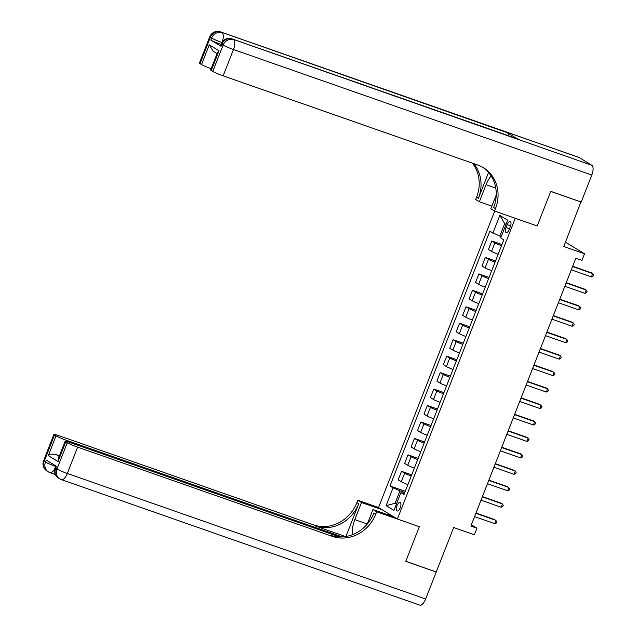 <?xml version="1.0" encoding="UTF-8"?>
<svg xmlns="http://www.w3.org/2000/svg" width="637" height="637" viewBox="0 0 637 637"><rect width="100%" height="100%" fill="white"/><g stroke="black" fill="none" stroke-linecap="round" stroke-linejoin="round"><path stroke-width="0.96" d="M400.243 507.721A4.539 1.879 -70.7 0 0 400.108 502.442A4.539 1.879 -70.7 0 0 396.978 505.73A4.539 1.879 -70.7 0 0 397.114 511.009A4.539 1.879 -70.7 0 0 400.243 507.721M494.702 211.078L378.529 507.522L357.811 500.26L356.879 502.633A35.457 32.161 -58.6 0 1 313.515 524.864L58.779 435.636A8.512 0.685 21.4 0 0 53.914 434.402A8.512 0.685 21.4 0 0 54.519 434.944L44.208 461.268L45.482 462.048L46.254 460.073L56.446 466.292L55.674 468.267L56.948 469.047L67.267 442.723L65.762 441.799L58.023 461.546L48.293 455.606C50.1 454.117 52.72 453.767 56.144 454.555L59.209 456.426M565.481 242.195L584.511 253.765L581.931 260.35L575.84 258.216L470.87 526.058L476.97 528.192L471.372 524.777M67.267 442.723A8.512 0.685 21.4 0 0 77.634 447.15L67.323 473.474L425.659 598.987L436.234 572.002L405.761 561.332L419.329 526.711L405.785 561.269L436.257 571.938L453.671 527.516L474.39 534.777L476.97 528.192M580.912 201.913L563.793 246.511L584.511 253.765M579.097 157.498L220.76 31.985A8.512 3.519 -70.7 0 0 220.474 31.85L578.818 157.363A8.512 3.519 109.3 0 1 579.097 157.498L591.837 165.278A8.512 3.519 109.3 0 1 591.805 175.04L581.231 202.025L550.758 191.347L537.19 225.968L550.734 191.411L581.199 202.088M507.211 224.622L506.073 227.52A4.395 1.815 -70.7 0 0 506.2 232.632A4.395 1.815 -70.7 0 0 509.234 229.447L510.364 226.549A4.395 1.815 -70.7 0 0 510.237 221.437A4.395 1.815 -70.7 0 0 507.211 224.622L510.627 225.817M375.742 514.139A35.457 32.161 -58.6 0 1 332.371 536.37L330.539 535.255A35.457 32.161 -58.6 0 0 373.903 513.024L375.742 514.139L376.666 511.774L419.329 526.711L397.392 519.028L378.529 507.522M397.392 519.028L515.253 218.276L537.19 225.968L494.535 211.022L495.459 208.649A35.457 32.161 121.4 0 0 483.459 167.714A35.457 32.161 121.4 0 0 477.885 165.079L223.149 75.851A8.512 0.685 -158.6 0 1 212.774 71.424L223.093 45.1L221.819 44.319L221.047 46.294A8.512 0.685 -158.6 0 1 220.434 45.753L221.206 43.778A8.512 0.685 21.4 0 0 221.819 44.319A8.512 7.716 121.4 0 1 232.226 38.984L591.837 165.278M506.025 224.423L504.687 223.611L499.782 236.112L489.789 231.279L389.979 485.967L405.251 491.31M492.871 233.158L499.838 215.394L507.681 220.187L500.722 237.951L503.803 239.838L403.993 494.519L400.912 492.64L393.945 510.404L386.102 505.611L393.061 487.846L389.979 485.967M400.912 492.64L404.455 493.349M396.533 503.811L395.075 503.302L396.413 504.114M501.239 236.622L499.782 236.112M404.79 492.489L399.972 490.801L395.075 503.302L386.102 505.611M501.51 245.699A5.669 0.454 -158.6 0 1 494.893 242.848L491.812 240.969L501.964 244.528M407.887 484.59A5.669 0.454 -158.6 0 1 401.278 481.739L398.189 479.86L401.549 471.3L411.701 474.86M414.337 468.131A5.669 0.454 -158.6 0 1 407.72 465.289L404.638 463.41L407.991 454.85L418.143 458.409M420.786 451.681A5.669 0.454 -158.6 0 1 414.169 448.838L411.088 446.951L414.44 438.399L424.592 441.959M427.228 435.23A5.669 0.454 -158.6 0 1 420.619 432.388L417.538 430.501L420.89 421.949L431.042 425.5M433.678 418.78A5.669 0.454 -158.6 0 1 427.069 415.929L423.979 414.05L427.339 405.498L437.492 409.05M440.127 402.321A5.669 0.454 -158.6 0 1 433.51 399.479L430.429 397.599L433.781 389.04L443.933 392.599M446.577 385.871A5.669 0.454 -158.6 0 1 439.96 383.028L436.878 381.141L440.231 372.589L450.383 376.149M453.018 369.42A5.669 0.454 -158.6 0 1 446.41 366.578L443.328 364.69L446.68 356.139L456.833 359.69M459.468 352.97A5.669 0.454 -158.6 0 1 452.859 350.119L449.77 348.24L453.13 339.688L463.282 343.239M465.918 336.511A5.669 0.454 -158.6 0 1 459.301 333.669L456.219 331.789L459.572 323.23L469.724 326.789M472.367 320.061A5.669 0.454 -158.6 0 1 465.751 317.218L462.669 315.339L466.021 306.779L476.173 310.338M478.809 303.61A5.669 0.454 -158.6 0 1 472.2 300.768L469.119 298.88L472.471 290.329L482.623 293.88M485.259 287.16A5.669 0.454 -158.6 0 1 478.65 284.309L475.56 282.43L478.92 273.878L489.073 277.429M491.708 270.701A5.669 0.454 -158.6 0 1 485.091 267.858L482.01 265.979L485.362 257.42L495.514 260.979M498.158 254.251A5.669 0.454 -158.6 0 1 491.541 251.408L488.46 249.529L491.812 240.969M495.06 262.149A5.669 0.454 -158.6 0 1 488.452 259.307L485.362 257.42M488.611 278.6A5.669 0.454 -158.6 0 1 482.002 275.757L478.92 273.878M482.161 295.058A5.669 0.454 -158.6 0 1 475.552 292.208L472.471 290.329M475.72 311.509A5.669 0.454 -158.6 0 1 469.103 308.658L466.021 306.779M469.27 327.959A5.669 0.454 -158.6 0 1 462.661 325.117L459.572 323.23M462.82 344.41A5.669 0.454 -158.6 0 1 456.211 341.567L453.13 339.688M456.371 360.861A5.669 0.454 -158.6 0 1 449.762 358.018L446.68 356.139M449.929 377.319A5.669 0.454 -158.6 0 1 443.312 374.468L440.231 372.589M443.479 393.77A5.669 0.454 -158.6 0 1 436.871 390.927L433.781 389.04M437.03 410.22A5.669 0.454 -158.6 0 1 430.421 407.377L427.339 405.498M430.58 426.671A5.669 0.454 -158.6 0 1 423.971 423.828L420.89 421.949M424.138 443.129A5.669 0.454 -158.6 0 1 417.522 440.278L414.44 438.399M417.689 459.58A5.669 0.454 -158.6 0 1 411.08 456.737L407.991 454.85M411.239 476.03A5.669 0.454 -158.6 0 1 404.63 473.187L401.549 471.3M393.061 487.846L399.972 490.801M504.687 223.611L499.838 215.394M572.575 266.545L592.728 273.599L591.439 276.896L571.285 269.833M572.687 266.25L591.454 272.827L593.549 274.913L593.031 276.227L591.439 276.896M566.126 282.995L586.279 290.058L584.989 293.346L564.836 286.284M566.245 282.701L585.005 289.278L587.099 291.364L586.581 292.678L584.989 293.346M559.684 299.446L579.837 306.508L578.547 309.797L558.394 302.742M559.796 299.159L578.563 305.728L580.649 307.814L580.132 309.128L578.547 309.797M553.235 315.896L573.388 322.959L572.098 326.248L551.945 319.193M553.346 315.61L572.114 322.179L574.2 324.265L573.69 325.587L572.098 326.248M546.785 332.355L566.938 339.41L565.648 342.706L545.495 335.643M546.896 332.06L565.664 338.637L567.758 340.723L567.241 342.037L565.648 342.706M220.959 44.407A8.512 0.685 -158.6 0 1 210.847 40.075L221.047 46.294M491.151 175.955A15.957 6.593 -70.7 0 0 486.071 184.658L479.366 201.77L475.672 199.508L476.603 197.144A35.457 32.161 121.4 0 0 472.415 163.16M494.535 211.022L490.832 208.769L496.223 195.018M488.547 172.468L478.435 198.258A35.457 32.161 121.4 0 0 473.713 163.613M217.066 53.612L213.172 51.231L209.27 44.821L219.009 50.761L211.269 70.5L212.774 71.424M211.269 70.5A8.512 0.685 -158.6 0 1 210.664 69.959L217.512 52.481L219.009 50.761M517.435 138.882L232.226 38.984A8.512 3.519 -70.7 0 0 231.94 38.849L517.148 138.747A8.512 3.519 109.3 0 1 517.435 138.882L507.243 132.663A8.512 3.519 109.3 0 1 508.485 135.713M491.868 206.141L479.366 201.77M211.15 68.716A8.512 0.685 -158.6 0 1 201.539 64.56L209.27 44.821M210.847 40.075L211.627 38.101L210.353 37.32L200.034 63.644L201.539 64.56M200.034 63.644A8.512 0.685 -158.6 0 1 199.421 63.103L209.74 36.779A8.512 0.685 21.4 0 0 210.353 37.32A8.512 7.716 121.4 0 1 220.76 31.985L507.243 132.663M495.459 208.649L493.627 207.535A35.457 32.161 121.4 0 0 482.535 167.173M382.224 509.775L361.505 502.513L354.801 519.625A15.957 6.593 -70.7 0 0 352.723 534.586M361.505 502.513L357.811 500.26M345.883 536.497L358.719 503.748A35.457 32.161 -58.6 0 1 315.347 525.987L345.525 536.553M376.666 511.774L372.971 509.52L367.254 524.116M48.293 455.606L56.024 435.859L54.519 434.944M56.024 435.859A8.512 0.685 21.4 0 0 66.399 440.286L66.009 441.282M342.22 536.895L66.399 440.286M425.659 598.987A8.512 3.519 109.3 0 1 419.791 605.15L61.447 479.637A8.512 3.519 -70.7 0 0 67.323 473.474A8.512 0.685 -158.6 0 1 56.948 469.047A8.512 7.716 -58.6 0 0 59.83 478.865A8.512 8.512 0 0 0 61.447 479.637A8.512 3.519 -70.7 0 1 61.168 479.502A8.512 7.716 -58.6 0 1 59.83 478.865L58.556 478.092A8.512 7.716 121.4 0 1 55.674 468.267A8.512 0.685 -158.6 0 1 55.069 467.725L55.785 465.886M393.69 516.774L372.971 509.52M339.609 536.927L70.014 442.5A8.512 0.685 21.4 0 0 65.149 441.258A8.512 0.685 21.4 0 0 65.762 441.799M332.371 536.37L77.634 447.15M59.448 455.813A8.512 0.685 -158.6 0 1 56.144 454.555M65.149 441.258L58.301 458.744L58.023 461.546M387.782 514.704L388.267 513.462M389.08 513.963L388.666 515.014M540.335 348.805L560.488 355.868L559.198 359.157L539.045 352.094M540.455 348.511L559.214 355.088L561.308 357.174L560.791 358.488L559.198 359.157M533.894 365.256L554.047 372.319L552.757 375.607L532.604 368.544M534.005 364.969L552.773 371.538L554.859 373.624L554.341 374.938L552.757 375.607M527.444 381.706L547.597 388.769L546.307 392.058L526.154 385.003M527.555 381.42L546.323 387.989L548.409 390.075L547.9 391.397L546.307 392.058M520.994 398.165L541.147 405.22L539.857 408.516L519.704 401.453M521.106 397.87L539.873 404.447L541.968 406.533L541.45 407.847L539.857 408.516M514.545 414.615L534.698 421.678L533.408 424.967L513.255 417.904M514.664 414.321L533.424 420.898L535.518 422.984L535 424.298L533.408 424.967M508.103 431.066L528.256 438.129L526.966 441.417L506.813 434.354M508.215 430.779L526.982 437.348L529.068 439.434L528.551 440.748L526.966 441.417M501.653 447.516L521.807 454.579L520.517 457.868L500.363 450.813M501.765 447.23L520.533 453.799L522.619 455.885L522.109 457.207L520.517 457.868M495.204 463.975L515.357 471.03L514.067 474.318L493.914 467.263M495.315 463.68L514.083 470.257L516.177 472.343L515.659 473.657L514.067 474.318M488.754 480.425L508.907 487.48L507.617 490.777L487.464 483.714M488.874 480.131L507.633 486.708L509.727 488.794L509.21 490.108L507.617 490.777M482.313 496.876L502.466 503.939L501.176 507.227L481.023 500.164M482.424 496.589L501.192 503.158L503.278 505.245L502.76 506.558L501.176 507.227M475.863 513.326L496.016 520.389L494.726 523.678L474.573 516.623M475.974 513.04L494.742 519.609L496.828 521.695L496.319 523.017L494.726 523.678M491.541 251.408L494.893 242.848M485.091 267.858L488.452 259.307M478.65 284.309L482.002 275.757M472.2 300.768L475.552 292.208M465.751 317.218L469.103 308.658M459.301 333.669L462.661 325.117M452.859 350.119L456.211 341.567M446.41 366.578L449.762 358.018M439.96 383.028L443.312 374.468M433.51 399.479L436.871 390.927M427.069 415.929L430.421 407.377M420.619 432.388L423.971 423.828M414.169 448.838L417.522 440.278M407.72 465.289L411.08 456.737M401.278 481.739L404.63 473.187M509.512 228.723L506.073 227.52M478.435 198.258L476.603 197.144M591.805 175.04L233.46 49.527L223.149 75.851M233.46 49.527A8.512 3.519 -70.7 0 0 233.5 39.765A8.512 7.716 -58.6 0 0 223.093 45.1A8.512 0.685 21.4 0 0 233.46 49.527M222.225 41.907A8.512 3.519 -70.7 0 0 222.034 32.758A8.512 7.716 -58.6 0 0 211.627 38.101A8.512 0.685 21.4 0 0 221.851 42.472M495.761 188.05L486.071 184.658M358.719 503.748L356.879 502.633M315.347 525.987L313.515 524.864M55.594 466.38A8.512 0.685 -158.6 0 1 45.482 462.048A8.512 7.716 -58.6 0 0 48.364 471.866A8.512 8.512 0 0 0 49.981 472.638A8.512 3.519 -70.7 0 0 54.694 468.904M53.914 434.402L43.595 460.726A8.512 0.685 -158.6 0 0 44.208 461.268A8.512 7.716 121.4 0 0 47.082 471.093L48.364 471.866A8.512 7.716 -58.6 0 0 49.702 472.503A8.512 3.519 -70.7 0 0 49.981 472.638L55.315 474.501M367.294 524.004L354.801 519.625M231.94 38.849A8.512 8.512 0 0 0 221.206 43.778M220.474 31.85A8.512 8.512 0 0 0 209.74 36.779M43.595 460.726A8.512 8.512 0 0 0 47.082 471.093M55.069 467.725A8.512 8.512 0 0 0 58.556 478.092"/></g></svg>
